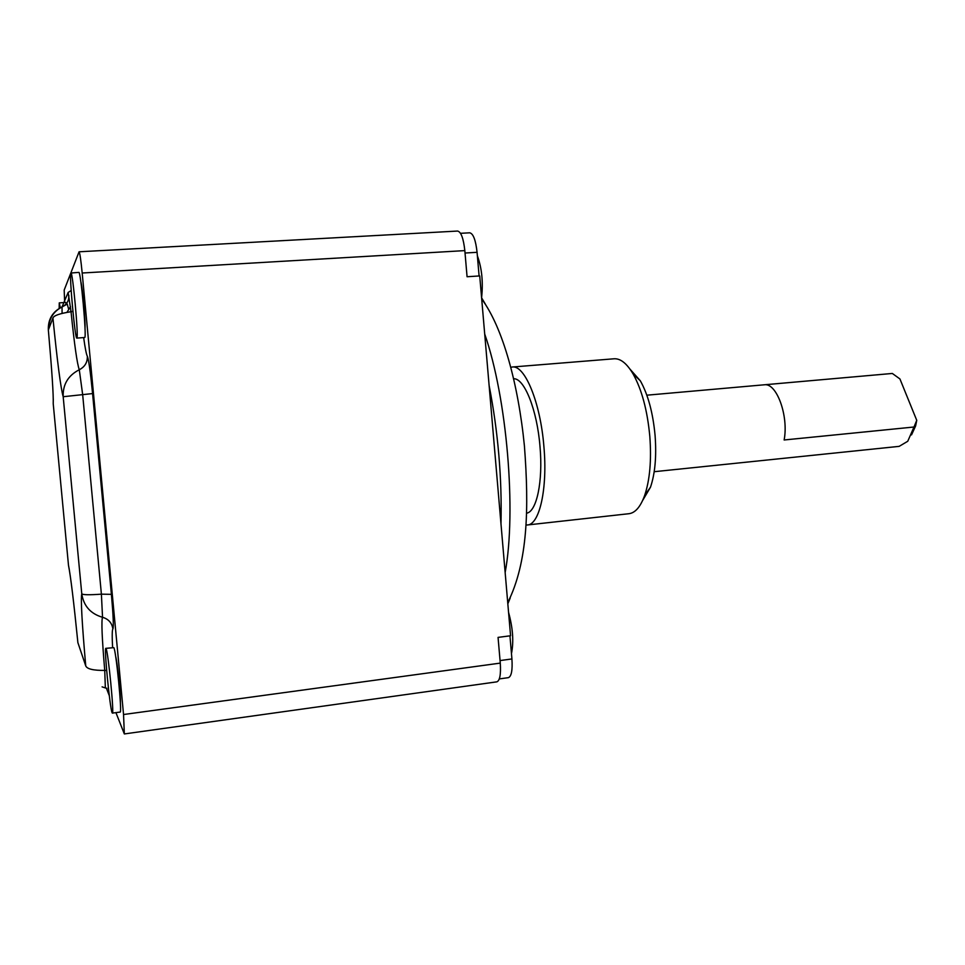 <?xml version="1.0" encoding="UTF-8"?>
<svg xmlns="http://www.w3.org/2000/svg" width="965" height="965" viewBox="0 0 965 965"><rect width="100%" height="100%" fill="white"/><g stroke="black" fill="none" stroke-linecap="round" stroke-linejoin="round"><path stroke-width="1.45" d="M115.921 712.628L124.34 733.943L123.544 714.522L500.28 663.112L498.061 637.395L510.569 635.754L479.726 275.93L467.072 276.738L464.828 250.611L82.182 273.011C80.891 259.85 79.854 252.782 79.07 251.793L64.185 290.079L64.655 302.528M79.07 251.793L457.603 231.057C461.053 231.829 463.465 238.343 464.828 250.611M500.28 663.112C500.992 674.451 499.846 680.687 496.842 681.845L124.34 733.943M123.544 714.522L82.182 273.011M106.367 688.142L109.286 695.608M85.004 328.305C85.62 322.455 82.471 287.365 80.807 281.575M120.36 702.797C120.915 696.971 117.32 661.725 115.631 656.284M509.942 635.839L511.92 658.95C512.632 670.265 511.438 676.501 508.35 677.659L499.315 678.914M460.522 233.313L469.726 232.806C473.26 233.578 475.709 240.08 477.072 252.311L479.098 275.966M513.669 378.75C524.309 378.027 537.119 409.884 540.002 446.566C543.15 481.414 536.637 511.824 526.588 513.199M510.835 367.279L512.21 367.026C524.767 364.698 540.448 402.417 543.91 446.638C547.722 488.797 539.459 524.9 527.288 524.984L525.985 524.996M512.21 367.026L614.054 358.787C620.471 358.353 626.804 363.395 633.064 373.901C641.809 389.595 647.394 410.427 649.819 436.421C651.58 460.257 649.855 479.919 644.668 495.419C640.507 506.878 635.223 512.97 628.842 513.718L527.288 524.984M630.012 369.161L640.35 380.837C648.058 394.625 652.979 412.863 655.09 435.541C656.622 456.349 655.09 473.562 650.494 487.192L642.642 500.473M892.07 373.479L764.34 384.794C776.584 382.598 788.791 415.867 784.135 439.98L913.988 427.012L907.751 441.27L899.163 446.361L654.198 471.704M913.988 427.012L916.75 420.342L915.628 425.915L911.527 434.889M916.75 420.342L899.935 378.956L892.323 373.455M508.555 612.353C512.885 628.022 513.863 641.797 511.462 653.655M477.361 255.749C481.861 268.089 483.272 282.07 481.595 297.703M48.443 329.728L48.346 329.982C51.941 370.717 53.557 395.288 53.22 403.696L68.503 565.418C70.65 576.105 73.774 601.858 77.888 642.666L85.74 665.886C81.977 623.028 80.65 599 81.772 593.825L63.183 396.724C60.771 388.268 57.357 362.044 52.93 318.076L48.346 329.982C47.924 319.439 52.484 311.743 62.037 306.918L62.074 313.42M52.93 318.076C53.69 315.591 59.721 313.48 71.036 311.731L68.141 292.443L62.037 306.918C66.802 304.506 69.07 300.67 68.853 295.423L68.636 298.957M112.591 647.515C112 635.875 112.109 629.711 112.893 628.987C113.761 626.888 113.267 615.344 111.397 594.344L92.58 393.575C90.493 372.249 88.744 359.812 87.333 356.254C87.538 362.382 84.86 366.869 79.287 369.74C68.117 375.494 62.749 384.492 63.183 396.724L82.664 394.637L79.287 369.74C77.164 364.034 74.414 344.698 71.036 311.731L72.918 311.442M111.397 594.344L101.397 594.163C89.48 595.031 82.942 594.923 81.772 593.825C83.629 605.948 90.553 613.776 102.531 617.286L101.397 594.163L82.664 394.637L92.58 393.575M102.097 686.863L105.354 687.936L104.739 670.41C102.001 638.311 101.265 620.591 102.531 617.286C108.502 619.035 111.964 622.932 112.893 628.987M53.28 399.015L53.22 403.72M85.74 665.886C87.031 669.01 93.364 670.518 104.739 670.41L106.657 670.41M77.888 642.666L81.169 652.364M68.491 565.321L69.263 569.398M76.826 338.1L84.763 337.497C86.802 337.075 80.698 270.224 78.804 272.407L70.795 273.023C69.166 275.568 75.113 339.789 76.826 338.1L76.898 338.052C78.756 337.641 72.616 270.683 70.915 272.866M66.187 303.83L65.704 302.467L59.263 302.877L59.167 308.559M60.3 307.775L59.263 302.877M112.362 713.111L120.142 712.061C122.326 714.052 116.102 650.627 113.834 647.648L105.848 648.347C103.93 646.84 109.817 707.719 112.085 712.677L112.362 713.111C114.365 715.137 108.164 651.628 106.066 648.613L105.848 648.347M66.911 312.395L70.505 306.677M83.653 337.629C85.161 348.401 86.392 354.613 87.333 356.254M71.157 290.139L70.855 290.827M511.92 658.95L500.063 660.567M477.072 252.311L465.034 253.023M489.122 385.481C498.109 431.934 502.065 478.061 500.98 523.874M484.707 334.047C506.915 397.471 516.565 511.112 505.153 572.547M510.22 597.962L507.831 603.801M485.576 304.53L481.607 297.811M71.181 290.562L68.141 292.443M70.915 310.537L70.252 311.852M481.704 298.993C502.97 327.798 518.289 384.335 524.405 445.794C529.17 508.471 527.903 562.257 507.723 602.667M650.494 487.192L644.668 495.419M646.84 395.192L892.203 373.467M915.628 425.915L913.348 429.654M640.35 380.837L633.064 373.901M48.805 328.8C48.829 318.86 53.232 311.586 62.013 306.966L67.248 304.084L68.575 308.897M106.898 688.274L105.571 687.985"/></g></svg>
